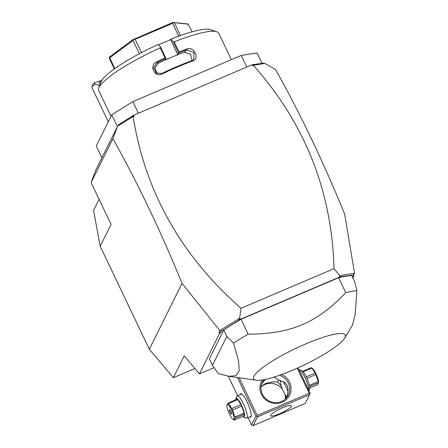 <?xml version="1.0" encoding="UTF-8"?>
<svg xmlns="http://www.w3.org/2000/svg" width="448" height="448" viewBox="0 0 448 448"><rect width="100%" height="100%" fill="white"/><g stroke="black" fill="none" stroke-linecap="round" stroke-linejoin="round"><path stroke-width="0.67" d="M111.782 114.772L96.264 145.998L101.892 157.797L117.41 126.571L111.782 114.772L132.849 101.618L241.265 55.457L257.062 52.92L262.046 63.37M246.798 67.054L241.265 55.457M138.382 113.21L132.849 101.618M174.244 41.871A66.489 12.146 -25.5 0 1 216.748 31.752L210.482 29.652A61.65 11.262 -25.5 0 0 170.856 39.122L173.085 41.647L174.244 41.871L179.054 51.951A66.489 12.146 -25.5 0 1 186.973 48.933C194.062 46.043 200.11 58.733 192.707 60.945A66.489 12.146 154.5 0 0 177.828 66.836A66.489 12.146 154.5 0 0 162.389 73.853L162.159 73.321A65.761 12.012 -25.5 0 1 192.142 60.553L192.707 60.945M216.748 31.752A66.489 12.146 -25.5 0 1 218.764 33.286L231.353 59.679M173.085 41.647L178.539 53.094L179.054 51.951M170.856 39.122L170.598 39.642L177.761 54.662L178.539 53.094M178.623 53.043A65.761 12.012 -25.5 0 1 187.029 49.829L194.046 52.595L193.631 59.679L192.142 60.553M177.761 54.662L171.472 57.338A59.231 10.819 -25.5 0 1 184.223 52.276L190.585 54.163L191.946 60.626M186.973 48.933L187.029 49.829L184.223 52.276M162.389 73.853C154.633 78.098 148.579 65.402 156.66 61.841A66.489 12.146 -25.5 0 1 165.021 57.926L160.21 47.841L160.507 47.006L158.278 44.475A61.65 11.262 -25.5 0 0 101.13 81.81L98.818 87.998A66.489 12.146 -25.5 0 1 160.21 47.841M98.818 87.998A66.489 12.146 -25.5 0 0 98.739 90.535L111.026 116.29M156.66 61.841L157.041 62.591A65.761 12.012 -25.5 0 1 165.9 58.458L165.021 57.926M157.058 73.433L154.862 68.096L158.262 63.33A59.231 10.819 -25.5 0 1 171.472 57.338L165.183 60.015L165.9 58.458M165.962 58.447L160.507 47.006M170.598 39.642L158.542 44.778M139.384 53.732L133.05 40.454L133.84 39.318L135.167 39.295L172.626 23.346L173.253 22.54L172.889 22.4L188.07 23.979L192.119 31.802M114.828 68.561L109.682 57.77L133.05 40.454M141.518 52.612L135.167 39.295M133.84 39.318L172.889 22.4M114.352 68.897L109.357 58.419L109.458 57.086L133.829 39.026M109.25 57.534L109.682 57.77M173.253 22.54L188.502 24.214M178.718 36.126L172.626 23.346M180.454 35.504L174.412 22.842M162.159 73.321L156.43 73.102L153.619 67.721L157.041 62.591L158.262 63.33M352.884 278.051L353.814 276.175L352.94 276.22L353.578 274.938L339.948 276.909L240.044 319.446L221.586 331.128L220.948 332.416L218.882 332.377L219.811 330.506L182.039 283.394C160.849 231.398 137.805 183.165 112.907 138.684L117.41 126.571M118.194 124.992L133.582 115.254L252.101 64.798L263.474 63.14L264.83 63.437L253.551 65.251L252.61 65.867L252.101 64.798M253.484 64.747L252.706 65.016L253.551 65.251M252.61 65.867L252.706 65.016M353.578 274.938L354.53 273.151L344.663 214.155C323.473 162.165 300.429 113.926 275.537 69.446L264.83 63.437M354.469 273.263L339.752 275.632L334.006 268.682C331.918 191.408 305.088 123.676 253.529 65.475M352.94 276.22L354.53 273.151M353.814 276.175L353.601 275.022M101.892 157.797L95.682 170.285L91.101 182.56L112.907 138.684M182.039 283.394L149.318 349.238L100.195 246.254L111.059 224.398L91.101 182.56M99.075 199.27L93.559 210.364L100.195 246.254M194.953 368.525L173.382 377.709L149.318 349.238M214.094 367.668L199.483 373.884L184.246 355.852L173.382 377.709M199.483 373.884L219.66 333.29L218.882 332.377M219.811 330.506L239.613 318.265L240.99 308.28C181.104 255.612 145.169 191.761 133.174 116.715L132.961 115.993L134.098 116.323L133.174 116.715M117.835 126.017L132.877 116.626M221.586 331.128L219.974 330.523M220.948 332.416L219.66 333.29M344.702 338.061A50.77 9.274 -25.5 0 1 292.942 370.031A50.77 9.274 -25.5 0 1 256.34 380.212A50.77 9.274 -25.5 0 1 305.978 343.801A50.77 9.274 -25.5 0 1 344.702 338.061L352.436 325.158L355.163 314.703L356.899 290.606L354.754 281.971L351.68 275.531A90.664 16.559 154.5 0 0 338.626 277.715L241.052 319.262A90.664 16.559 154.5 0 0 223.748 329.997L209.378 358.915L212.447 365.355L218.378 373.649L228.71 376.292L236.079 375.676L239.221 370.849L238.616 361.166L233.548 343.123A90.664 16.559 -25.5 0 1 248.164 334.163L241.052 319.262M240.99 308.28L334.006 268.682M239.613 318.265L240.128 318.612L240.044 319.446M341.953 276.802L339.494 276.31L339.948 276.909M339.494 276.31L339.752 275.632M237.098 321.446L240.128 318.612M133.582 115.254L134.098 116.323M131.522 116.67L132.961 115.993M237.457 377.53L255.92 416.248L251.574 424.99L253.17 425.6L305.211 403.446L309.557 394.699L257.516 416.858L256.794 416.394L257.158 415.47L239.182 377.776M251.574 424.99L248.035 417.57M237.619 395.724L228.323 376.236M240.078 394.677A12.695 2.834 66.9 0 1 240.234 394.201A12.695 2.834 66.9 0 1 241.366 393.842A12.695 2.834 66.9 0 1 248.214 404.354A12.695 2.834 66.9 0 1 251.042 416.578A12.695 2.834 66.9 0 1 250.981 416.724A12.695 2.834 66.9 0 1 249.547 416.926M255.92 416.248L256.794 416.394M297.209 368.172L309.198 393.316L257.158 415.47M281.574 374.534A15.714 15.047 -153.6 0 1 291.088 388.517A15.714 15.047 -153.6 0 1 282.156 402.248A15.714 15.047 -153.6 0 1 263.917 398.059A15.714 15.047 -153.6 0 1 262.192 379.971M309.198 393.316L309.921 393.775L310.128 393.165L298.032 367.802M257.516 416.858L253.17 425.6M279.58 413.739A11.486 2.1 -25.5 0 1 270.687 415.722A11.486 2.1 -25.5 0 1 282.526 407.809A11.486 2.1 -25.5 0 1 291.418 405.832A11.486 2.1 -25.5 0 1 279.58 413.739M309.557 394.699L309.921 393.775M274.008 377.087L279.227 380.29L284.631 382.508C286.787 384.138 287.958 386.585 288.142 389.866L287.157 397.012M286.121 398.266L285.942 395.774M280.482 380.419A9.671 2.162 -113.1 0 0 282.218 388.634A9.671 2.162 -113.1 0 0 287.078 397.124M281.35 386.21L277.743 381.914C273.616 381.623 269.455 382.222 265.255 383.706L261.089 386.282M285.337 399.028A14.504 13.888 26.4 0 0 284.889 394.156M282.492 389.318A14.504 13.888 26.4 0 0 264.863 384.485A14.504 13.888 26.4 0 0 261.016 386.943M261.738 383.617L265.518 379.355M279.39 375.312A14.504 13.888 -153.6 0 1 288.338 395.069A14.504 13.888 -153.6 0 1 281.49 401.486A14.504 13.888 -153.6 0 1 265.16 398.16A14.504 13.888 -153.6 0 1 262.36 382.161A14.504 13.888 -153.6 0 1 263.967 379.669M277.743 381.914C278.572 380.274 279.065 379.736 279.227 380.29M288.154 392.224A9.671 2.162 -113.1 0 0 282.834 381.259M308.84 390.471A12.09 2.699 -113.1 0 0 305.497 378.644A12.09 2.699 -113.1 0 0 299.46 369.746A12.09 2.699 -113.1 0 0 298.911 369.65M309.534 389.088A10.153 2.268 -113.1 0 0 309.585 388.965A10.153 2.268 -113.1 0 0 307.322 379.187A10.153 2.268 -113.1 0 0 301.846 370.776L299.46 369.746M302.646 371.353L311.287 367.679A9.307 2.078 66.9 0 1 311.78 368.004A9.307 2.078 66.9 0 1 311.847 368.06L315.19 373.022A9.307 2.078 66.9 0 1 315.566 373.783A9.307 2.078 66.9 0 1 315.93 374.567L306.97 378.381M309.73 387.99L317.453 384.698L318.45 382.698L309.596 386.467M311.78 368.004L312.743 368.799A8.098 1.809 66.9 0 1 316.036 373.828A8.098 1.809 66.9 0 1 318.567 382.48L318.45 382.698A9.307 2.078 66.9 0 0 318.27 381.534L315.93 374.567M309.372 385.319L318.27 381.534M306.236 376.83L315.19 373.022M303.072 371.795L311.847 368.06M251.16 416.136A12.09 2.699 66.9 0 1 250.886 416.354L246.658 418.152A12.09 2.699 66.9 0 1 245.963 418.102L243.583 417.071A10.153 2.268 66.9 0 1 242.777 416.494M235.693 399.857A10.153 2.268 66.9 0 1 235.838 398.877L236.746 396.446A12.09 2.699 66.9 0 1 236.807 396.306A12.09 2.699 66.9 0 1 237.188 395.909A12.09 2.699 66.9 0 1 243.947 404.93A12.09 2.699 66.9 0 1 247.038 417.76A12.09 2.699 66.9 0 1 246.658 418.152M237.188 395.909L241.416 394.111A12.09 2.699 66.9 0 1 241.763 394.066M235.838 398.877A10.153 2.268 66.9 0 1 235.889 398.759A10.153 2.268 66.9 0 1 241.489 405.149A10.153 2.268 66.9 0 1 244.485 416.78A10.153 2.268 66.9 0 1 243.583 417.071M226.974 405.149L227.97 403.15L237.104 399.258A9.307 2.078 66.9 0 1 237.664 399.644L241.007 404.6A9.307 2.078 66.9 0 1 241.746 406.151L244.093 413.112L234.959 416.998L232.613 410.038A9.307 2.078 -113.1 0 0 232.249 409.254A9.307 2.078 -113.1 0 0 231.874 408.492L241.007 404.6M244.266 414.277L235.133 418.169L234.142 420.168L243.27 416.282L244.266 414.277A9.307 2.078 -113.1 0 0 244.093 413.112M233.576 419.787A9.307 2.078 -113.1 0 0 233.643 419.843A9.307 2.078 -113.1 0 0 234.142 420.168M237.664 399.644L228.536 403.53A9.307 2.078 -113.1 0 0 227.97 403.15M228.536 403.53L231.874 408.492M241.746 406.151L232.613 410.038M235.133 418.169A9.307 2.078 -113.1 0 0 234.959 416.998M229.387 414.019A8.098 1.809 -113.1 0 0 232.68 419.048A8.098 1.809 -113.1 0 0 233.946 417.295A8.098 1.809 -113.1 0 0 231.47 409.83A8.098 1.809 -113.1 0 0 226.856 405.367A8.098 1.809 -113.1 0 0 229.387 414.019M229.404 409.78A2.419 0.538 -113.1 0 0 230.026 412.345A2.419 0.538 -113.1 0 0 231.375 414.148A2.419 0.538 -113.1 0 0 231.454 414.07A2.419 0.538 -113.1 0 0 230.832 411.505A2.419 0.538 -113.1 0 0 229.482 409.702A2.419 0.538 -113.1 0 0 229.404 409.78M248.164 334.163C269.382 334.18 287.437 331.01 302.322 324.66C317.229 318.326 331.699 307.647 345.738 292.622L338.626 277.715M356.899 290.606A90.664 16.559 154.5 0 0 345.738 292.622M223.748 329.997L226.817 336.437L212.447 365.355M226.817 336.437L233.548 343.123M91.885 87.114L93.038 84.017A6.042 1.103 -25.5 0 1 94.388 82.718L95.155 84.386A8.462 1.546 154.5 0 0 92.87 85.977A8.462 1.546 154.5 0 0 91.885 87.114A8.462 1.546 154.5 0 0 91.874 87.438L108.276 121.822M94.388 82.718L101.948 80.226M95.155 84.386L99.826 85.299M101.203 81.62A3.024 1.333 1.3 0 0 100.156 81.833A3.024 1.333 1.3 0 0 99.008 82.846A3.024 1.333 1.3 0 0 100.318 83.978M308.946 390.684L309.585 388.965M233.643 419.843L232.68 419.048M226.856 405.367L226.901 404.779M256.34 380.212L228.71 376.292"/></g></svg>
